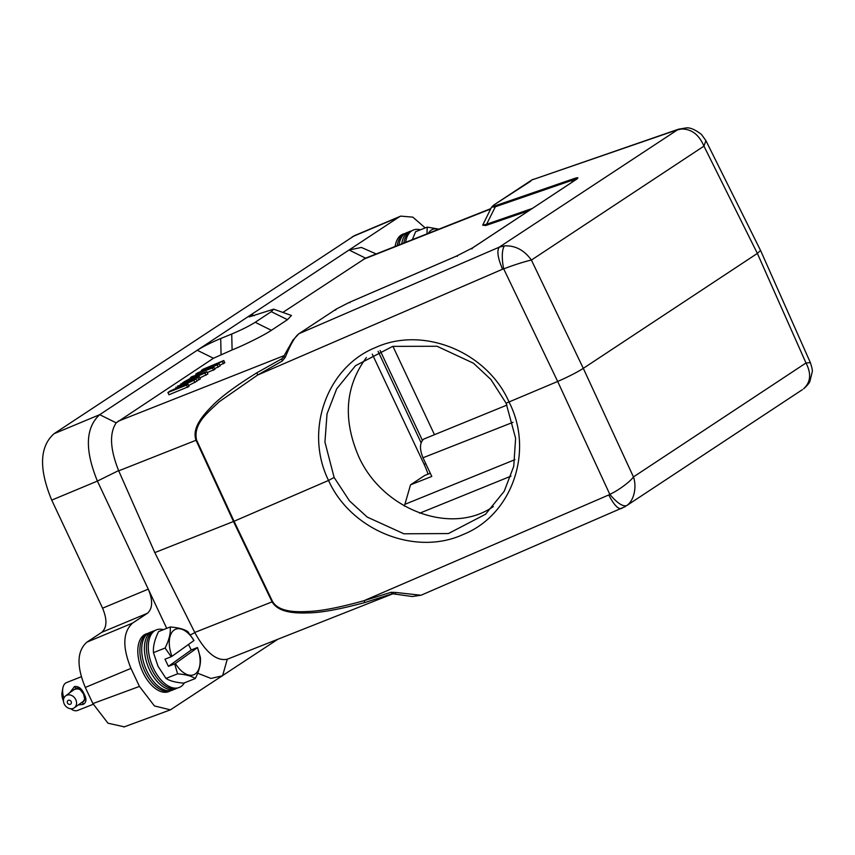 <?xml version="1.0" encoding="UTF-8"?>
<svg xmlns="http://www.w3.org/2000/svg" width="855" height="855" viewBox="0 0 855 855"><rect width="100%" height="100%" fill="white"/><g stroke="black" fill="none" stroke-linecap="round" stroke-linejoin="round"><path stroke-width="1.28" d="M81.311 676.733L66.551 682.568A14.995 8.24 68.4 0 0 65.557 683.113A14.995 8.24 68.4 0 0 62.875 687.997A14.995 8.24 68.4 0 0 63.901 698.161M69.458 693.127L74.471 686.554C78.5 686.009 81.695 688.478 84.068 693.971C86.815 699.016 86.505 702.5 83.149 704.424L78.318 704.926M76.726 688.328L75.614 689.141A7.374 6.103 -125.7 0 0 74.449 689.6L77.345 688.243M72.857 690.68L72.803 690.616A7.62 6.306 54.3 0 1 73.712 689.771L74.93 689.194M81.332 690.477A7.374 6.103 -125.7 0 0 80.349 689.835L83.544 693.939L84.613 698.631A7.374 6.103 -125.7 0 0 84.763 697.541M80.049 689.216L79.643 689.504A7.374 6.103 -125.7 0 0 78.318 689.087L78.981 688.403L80.573 689.675M78.457 688.371L77.602 688.98A7.374 6.103 -125.7 0 0 76.287 689.002L77.249 688.051L79.023 688.585M84.303 700.416L82.55 701.88A7.374 6.103 -125.7 0 0 83.459 701.036L83.854 700.48A7.374 6.103 -125.7 0 0 84.421 699.315L84.057 700.619A7.62 6.306 54.3 0 0 84.624 699.454L84.944 699.23M84.848 698.46L84.816 699.027M62.875 687.997L62.052 692.368A9.993 5.493 68.4 0 0 63.462 700.972M65.707 695.82A7.374 6.103 54.3 0 1 75.732 699.54A7.374 6.103 54.3 0 1 74.31 707.801A7.374 6.103 54.3 0 1 64.275 704.071A7.374 6.103 54.3 0 1 65.707 695.82L73.712 689.771M74.332 689.376A7.62 6.306 54.3 0 1 75.497 688.906L75.614 689.141M76.565 688.147L75.497 688.906M76.245 688.767A7.62 6.306 54.3 0 1 77.559 688.745L77.602 688.98M78.35 688.168L77.559 688.745M78.35 688.863A7.62 6.306 54.3 0 1 79.675 689.269L79.643 689.504M80.434 689.643A7.62 6.306 54.3 0 1 81.001 689.985M84.944 698.086A7.62 6.306 54.3 0 1 84.837 698.695M83.459 701.036L84.41 700.651M83.619 701.218A7.62 6.306 54.3 0 1 82.711 702.073M81.995 702.276L82.678 702.041M82.091 702.468A7.62 6.306 54.3 0 1 81.204 702.842M67.481 703.024A2.373 1.967 54.3 0 1 71.168 701.57A2.373 1.967 54.3 0 1 67.481 703.024M493.335 506.534C451.568 535.903 382.335 510.029 358.512 456.143C342.695 418.971 345.313 386.118 366.378 357.572M506.107 403.186L490.898 379.481L473.467 363.215L437.033 346.264L392.712 346.371L355.52 365.684L336.71 388.801L327.027 413.863L324.932 442.056L334.134 477.475L349.567 500.966L367.201 517.072L403.891 533.787L448.362 533.563L485.533 514.261L504.226 491.262L513.737 466.338L515.618 438.326L506.107 403.197L557.674 381.458C568.511 376.702 577.061 372.331 583.302 368.355L531.404 260.07C525.9 261.17 512.829 265.296 503.713 268.887C503.317 267.348 500.357 252.396 504.365 245.898L499.202 247.181L299.197 333.578C295.402 335.93 290.743 343.86 285.228 357.379L283.999 356.428M124.296 726.846L107.976 723.191L92.896 703.58L85.297 687.441C76.458 666.109 76.971 651.008 86.857 642.169L101.745 632.326C107.025 627.623 107.303 619.565 102.579 608.183L51.728 500.122C38.785 468.839 39.544 446.705 54.015 433.72L354.547 235.606M428.034 474.151A48.831 26.826 68.4 0 0 424.091 464.254L372.278 354.141M277.939 639.209L170.434 709.842L154.434 705.941L139.451 686.415L130.975 668.396C122.297 647.16 122.81 632.069 132.536 623.113L147.423 613.281L101.745 632.326M102.579 608.183L148.257 589.138C152.981 600.52 152.703 608.568 147.423 613.281M166.714 628.361L97.406 481.076C84.666 449.933 85.436 427.799 99.693 414.675L398.847 217.117L400.717 216.123L412.858 217.149L425.213 227.911M197.644 673.227L210.993 678.421L222.567 675.781L227.291 659.237L393.589 593.498M170.594 690.722L169.482 691.289A30.994 17.025 -111.6 0 1 143.191 672.949A30.994 17.025 -111.6 0 1 146.718 633.715L147.915 633.363M291.448 315.474L287.472 319.674L271.377 330.297C264.815 334.861 244.616 344.96 232.1 349.952L213.451 358.266L116.195 422.83C109.28 433.229 110.081 449.153 118.61 470.592L154.798 552.597L194.876 632.668C205.863 652.654 216.71 661.492 227.419 659.184M254.202 315.741L251.52 314.416L249.126 316.916L273.664 309.168L271.27 311.669L255.175 322.292C249.147 326.076 241.334 329.977 231.726 334.016L220.697 338.527C211.089 342.566 203.266 346.478 197.249 350.251L213.451 358.266M282.855 312.428L365.566 258.157L490.823 208.631M375.602 253.689L361.409 247.448L349.064 249.991L365.566 258.157M395.138 246.454A30.994 17.025 -111.6 0 1 403.72 233.864L404.917 233.511M393.033 593.552L364.978 602.508C340.098 609.241 321.362 612.693 308.773 612.864C293.842 613.463 278.377 612.319 272.082 601.877L233.49 521.497L328.534 480.446C304.166 430.963 326.535 367.265 375.366 347.611C422.99 325.648 487.307 351.683 509.217 402.395C534.183 451.355 512.188 514.956 463.292 534.439C415.594 556.477 351.031 530.57 328.534 480.446L334.123 477.464M154.798 552.597L233.49 521.497L196.03 440.272C192.054 428.954 201.021 417.24 211.506 406.638C219.97 397.607 235.093 386.321 256.874 372.78L281.755 358.844L283.497 357.101M482.69 225.25L486.602 224.213L485.768 225.528L482.69 225.164M196.222 375.217L195.71 374.137L197.591 372.887L214.552 365.684L201.363 370.397L203.244 369.157L223.775 360.543L224.833 362.787L219.81 365.235M223.422 363.728L222.364 361.473L206.664 368.056L219.062 363.653L220.12 365.897L214.637 368.676M218.239 367.148L217.181 364.893L201.011 371.786L213.878 367.073L214.936 369.328L207.199 372.566M190.975 378.519L190.526 377.557L191.937 376.617L206.814 371.743L207.872 373.988L199.846 377.931M198.916 379.898L197.858 377.654L180.629 384.087L199.279 376.713L200.337 378.968L196.842 380.721M194.919 382.548L193.861 380.293L172.101 390.457L187.972 384.184L189.03 386.439L168.969 394.743L167.911 392.488L170.027 391.088L192.183 380.774L177.338 386.268L195.977 378.893L197.035 381.148L188.592 385.498M364.978 602.508L363.909 600.723L391.088 592.291L392.285 593.733L412.281 596.523L421.152 595.198M194.769 632.444L272.617 601.653C278.666 611.475 294.013 612.33 308.463 611.475C321.277 611.026 339.756 607.435 363.909 600.723L608.781 494.949C614.179 505.412 618.614 509.869 622.066 508.298M256.874 372.78L257.686 375.003L282.257 361.013L281.755 358.844L283.924 356.556M175.916 387.197L176.365 388.138M195.977 378.893L193.861 380.293M187.608 387.368L186.55 385.113L167.911 392.488M187.972 384.184L186.55 385.113M199.279 376.713L197.858 377.654M206.814 371.743L204.933 372.983L205.991 375.238M182.714 383.264L183.932 381.907L194.342 376.296L190.526 377.557M204.933 372.983L182.521 382.848M201.363 370.397L201.705 371.134M223.775 360.543L222.364 361.473M219.062 363.653L217.181 364.893M213.526 370.258L212.468 368.003L195.71 374.137M213.878 367.073L212.468 368.003M118.717 470.838L196.575 440.047C192.792 423.439 208.951 411.704 219.275 401.711L257.686 375.003L502.558 269.218C497.834 258.167 496.712 250.825 499.202 247.181L678.453 129.223L531.81 179.978L676.497 130.11L681.36 129.02C691.46 128.891 698.984 134.598 703.954 146.12L757.359 253.411L583.302 368.355L633.448 476.93C636.954 486.741 634.154 500.731 626.608 505.668L802.439 389.634M395.534 593.466L395.865 592.472L421.023 595.251L625.379 506.555M391.088 592.291L395.865 592.472M282.257 361.013L285.228 357.379M195.699 375.826L204.281 372.994L191.456 378.626L195.699 375.826L196.062 376.606M572.764 180.074L576.676 179.058M571.6 182.468L572.775 180.084L495.152 206.835L491.518 207.209L482.722 225.089M494.051 204.869L491.561 207.145M494.137 204.805L530.741 181.175M532.205 208.492L486.602 224.213L495.986 205.51C492.256 206.771 491.732 206.483 494.425 204.655M575.223 180.084L575.629 179.86C579.177 177.466 578.514 177.103 573.62 178.759L495.986 205.51M335.523 310.109L336.581 308.901L349.257 302.413L456.57 256.051L457.318 256.318L456.57 256.051L472.879 247.715L575.629 179.86M685.753 128.026L681.36 129.02M760.565 250.44L757.359 253.411L805.998 362.98L810.358 362.627M760.501 250.333L705.888 140.605L703.954 146.12L531.404 260.07C524.179 250.055 515.17 245.332 504.365 245.898M803.604 388.79C810.711 382.271 811.502 373.667 805.998 362.98L633.448 476.93C630.124 481.793 618.186 490.62 609.807 494.34C617.086 502.964 622.686 506.737 626.608 505.668M282.866 357.924L292.848 340.247L298.876 333.749L336.581 308.901L298.897 333.739M350.016 302.681L349.257 302.413L350.016 302.681M471.81 248.912L472.879 247.715L456.645 256.008L349.332 302.371L336.25 309.072M572.775 180.084L573.62 178.759M392.905 346.318L434.447 434.618M404.351 506.075L404.885 504.332L514.966 459.637M430.289 473.253L424.679 475.476L410.539 484.817L404.885 504.332M506.983 405.067L423.642 439.128C419.677 442.837 419.463 449.046 423.001 457.767L431.786 476.449L410.539 484.817M420.404 229.813A30.994 17.025 68.4 0 0 412.634 230.348A30.994 17.025 68.4 0 0 405.623 242.318M401.743 243.846A30.994 17.025 -111.6 0 1 410.325 231.256L411.522 230.903M403.827 243.023A30.801 16.918 -111.6 0 1 410.774 231.288L412.634 230.348M412.302 239.678L415.594 231.716L427.211 227.12L438.957 229.14M426.987 233.875L427.211 227.12M428.398 233.308A24.496 13.456 -111.6 0 1 438.53 229.311M408.209 232.175A30.994 17.025 68.4 0 0 406.04 232.955A30.994 17.025 68.4 0 0 399.018 244.925M406.04 232.955L404.169 233.896A30.801 16.918 68.4 0 0 397.222 245.631M163.401 629.665A30.994 17.025 68.4 0 0 155.642 630.188A30.994 17.025 68.4 0 0 153.676 668.802A30.994 17.025 68.4 0 0 178.396 687.762A30.994 17.025 68.4 0 0 184.424 682.835M178.396 687.762L176.387 688.35A30.801 16.918 -111.6 0 1 151.816 669.508A30.801 16.918 -111.6 0 1 153.772 631.129L155.642 630.188M177.199 688.115L176.087 688.67A30.994 17.025 -111.6 0 1 149.785 670.341A30.994 17.025 -111.6 0 1 153.323 631.108L154.52 630.755M188.517 644.424L191.221 649.992L197.462 647.524L200.391 657.474C200.957 663.694 199.247 670.715 195.261 678.549L183.643 683.145C175.564 682.45 169.685 680.869 165.988 678.421L157.993 666.216L153.462 652.632C152.97 646.498 154.68 639.476 158.592 631.567L170.22 626.971C178.481 627.656 184.359 629.227 187.876 631.685L193.978 640.513L171.951 656.319A24.496 13.456 -111.6 0 1 174.067 630.103A24.496 13.456 -111.6 0 1 193.978 640.513M165.988 678.421L177.605 673.836L174.677 663.886L168.435 666.344L164.962 659.205L171.203 656.736L165.079 648.047L153.462 652.632M195.261 678.549C191.595 676.048 185.706 674.477 177.605 673.836M165.079 648.047C169.119 640.01 170.829 632.989 170.22 626.971M175.414 663.469L197.452 647.652A24.496 13.456 -111.6 0 1 195.325 673.879A24.496 13.456 -111.6 0 1 175.414 663.469L174.677 663.886M171.203 656.736L171.951 656.319M168.435 666.344L191.221 649.992M151.207 632.027A30.994 17.025 68.4 0 0 149.037 632.807A30.994 17.025 68.4 0 0 147.071 671.421A30.994 17.025 68.4 0 0 171.791 690.37A30.994 17.025 68.4 0 0 173.907 689.451M149.037 632.807L147.167 633.747A30.801 16.918 68.4 0 0 145.211 672.126A30.801 16.918 68.4 0 0 169.782 690.958L171.791 690.37M71.179 709.009L70.837 708.763A14.995 8.24 68.4 0 0 71.179 709.009A14.995 8.24 68.4 0 0 77.57 710.462L93.227 704.274M75.988 688.328L74.471 686.554M82.604 701.955L83.149 704.424M380.112 350.454L422.391 440.293M421.109 442.762L378.081 351.32M92.896 703.58L139.451 686.415M85.297 687.441L130.975 668.396M86.857 642.169L132.536 623.113M51.728 500.122L97.406 481.076L118.61 470.592M54.015 433.72L99.693 414.675L116.195 422.83M352.196 236.814L398.847 217.117M190.366 634.902L194.876 632.668M490.642 209.005L363.151 259.407M118.022 421.28L284.245 355.573M528.924 210.661L485.768 225.528M220.697 338.527L221.071 354.451M232.1 349.941L231.726 334.016M271.377 330.308L255.175 322.292M287.472 319.674L271.27 311.669M272.617 601.653L234.035 521.261L196.575 440.047M494.105 204.826L531.81 179.978M502.558 269.218L503.713 268.887L557.674 381.458L609.807 494.34L608.781 494.949M425.822 463.763L424.091 464.254M510.991 476.128L419.677 513.203M512.989 422.317L423.001 457.767M123.868 727.007L170.434 709.842M354.055 235.809L400.706 216.123M273.664 309.168L291.48 315.484M531.489 180.138L533.231 179.261M685.785 127.983L678.453 129.212M804.32 388.234C807.569 385.124 809.418 382.826 809.888 381.351L812.25 371.807C812.656 370.803 812.015 367.736 810.348 362.595L760.608 250.547M472.559 247.875L576.633 179.229M705.888 140.605L701.485 134.481C694.976 129.436 689.75 127.267 685.795 127.983M82.55 701.88L74.31 707.801"/></g></svg>
